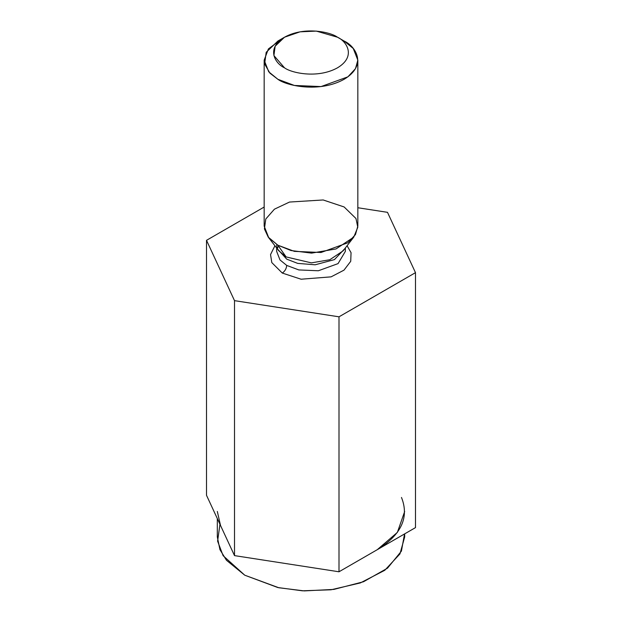 <?xml version="1.0" encoding="UTF-8"?>
<svg xmlns="http://www.w3.org/2000/svg" width="622" height="622" viewBox="0 0 622 622"><rect width="100%" height="100%" fill="white"/><g stroke="black" fill="none" stroke-linecap="round" stroke-linejoin="round"><path stroke-width="0.93" d="M206.512 495.299L206.512 240.325L264.163 207.048L206.512 240.325L206.512 495.299L234.51 555.617L234.51 300.651L206.512 240.325L234.51 300.651L234.51 555.617L286.75 563.703L338.998 571.781L338.998 316.816L234.51 300.651L338.998 316.816L338.998 571.781L415.488 527.619L415.488 272.654L338.998 316.816L415.488 272.654L415.488 527.619L338.998 571.781L286.75 563.703L234.51 555.617L206.512 495.299M387.49 212.327L415.488 272.654L387.49 212.327L357.837 207.74L387.49 212.327M282.295 273.066L271.798 262.577L270.539 254.569L274.924 245.744L270.539 254.569L271.798 262.577L282.295 273.066L301.079 279.216L331.083 276.86L343.974 270.158L350.73 261.294L351.049 252.656L347.076 245.744L351.049 252.656L350.73 261.294L343.974 270.158L331.083 276.86L301.079 279.216L282.295 273.066C284.962 271.2 286.431 268.65 286.711 265.415L298.824 269.932L318.347 270.764L338.049 263.619L345.35 251.389L338.049 263.619L318.347 270.764L298.824 269.932L286.711 265.415L280.001 259.942L276.65 251.389L280.001 259.942L286.711 265.415C286.431 268.65 284.962 271.2 282.295 273.066M284.503 37.219L277.878 41.044L266.193 52.295L264.63 63.988L269.932 73.171L277.878 79.289C286.237 85.649 319.156 93.183 344.122 79.289C368.185 64.875 355.139 45.872 344.122 41.044L337.497 37.219C330.811 32.126 304.477 26.108 284.503 37.219C265.252 48.749 275.686 63.957 284.503 67.814C291.189 72.906 317.523 78.932 337.497 67.814C356.748 56.283 346.314 41.075 337.497 37.219L337.497 37.219C346.314 41.075 356.748 56.283 337.497 67.814C317.523 78.932 291.189 72.906 284.503 67.814L273.905 55.576L275.149 46.215L284.503 37.219L300.092 31.823L316.303 31.1L337.497 37.219L344.122 41.044L353.265 48.508L357.837 60.163L355.473 68.653L347.885 76.84L321.022 86.582L294.393 85.455L277.878 79.289L268.735 71.818L264.163 60.163L268.385 48.944L281.564 39.132M264.163 60.163L264.163 226.081L268.735 237.736L277.878 245.2L294.393 251.366L321.022 252.493L347.885 242.751L355.473 234.564L357.837 226.081L357.837 60.163M286.12 256.925L311.389 262.873L329.784 259.739L343.119 250.853L329.784 259.739L311.389 262.873L286.12 256.925L277.878 245.2L268.238 237.122L264.42 228.927L265.788 218.998L274.426 209.179L289.518 202.049L323.16 199.965L344.122 206.955L355.963 218.501L357.798 227.279L353.762 237.122L336.004 248.948L311.521 253.123L290.995 250.534L277.878 245.2L286.12 256.925L278.881 250.853L286.12 256.925M344.775 248.714L334.449 259.599L315.167 264.793L297.674 263.386L286.711 259.133L277.225 248.714L286.711 259.133L297.674 263.386L315.167 264.793L334.449 259.599L344.775 248.714M344.122 41.044L337.497 37.219M404.681 511.455L397.365 532.416L377.243 549.7C401.33 534.764 409.408 517.348 401.485 497.46M220.515 525.458L217.319 511.455M217.319 518.577L217.319 536.957L219.931 549.63L226.462 560.266L244.757 575.202L277.793 587.533L302.323 590.807L331.036 589.788L360.301 582.946L384.761 570.296L399.946 553.93L404.681 536.957L404.681 533.863M404.533 533.948L401.415 551.115L387.514 568.158L363.512 581.749L333.82 589.415L304.22 590.9L278.819 587.751L244.757 575.202L223.127 555.703L217.607 541.179L219.947 524.237M343.119 250.853L353.762 237.122M276.65 245.107C277.21 248.232 277.948 250.145 278.881 250.853L268.238 237.122M345.35 247.976L345.35 251.389M276.65 247.976L276.65 251.389M277.319 248.248L278.819 245.729"/></g></svg>
